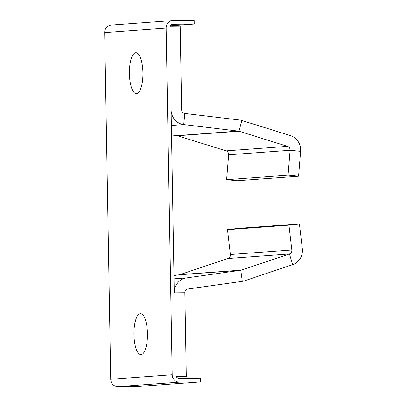 <?xml version="1.0" encoding="UTF-8"?>
<svg xmlns="http://www.w3.org/2000/svg" width="407" height="407" viewBox="0 0 407 407"><rect width="100%" height="100%" fill="white"/><g stroke="black" fill="none" stroke-linecap="round" stroke-linejoin="round"><path stroke-width="0.61" d="M171.525 134.982L176.918 135.628A3.729 3.521 -94.2 0 1 177.518 135.755L226.099 150.885A3.729 3.521 -94.2 0 1 228.642 154.813L226.607 179.685L237.128 180.744L298.58 176.221L300.615 151.348A14.917 14.077 85.8 0 0 290.456 135.633L241.87 120.508A14.917 14.077 85.8 0 0 239.464 119.989L184.803 113.477A3.729 3.521 -94.2 0 1 181.644 109.809L180.184 26.089L170.095 26.196A3.729 3.521 -94.2 0 1 173.112 24.303L194.231 24.079L194.164 20.35L173.046 20.574A7.458 7.036 -94.2 0 0 172.629 20.589A7.458 7.036 -94.2 0 0 166.137 28.103L104.685 32.626L110.735 379.268A7.458 7.036 85.8 0 0 117.908 386.65L139.026 386.426L200.478 381.903L179.36 382.127A7.458 7.036 -94.2 0 1 172.192 374.745L166.137 28.103M200.478 381.903L200.412 378.174L179.294 378.398A3.729 3.521 -94.2 0 1 176.211 376.567L186.299 376.46L184.839 292.74A3.729 3.521 -94.2 0 1 187.866 289.011L242.277 281.339A14.917 14.077 85.8 0 0 244.668 280.774L292.704 264.621A14.917 14.077 85.8 0 0 302.315 248.697L299.415 223.881L288.934 225.157L227.482 229.68L230.382 254.502A3.729 3.521 -94.2 0 1 227.981 258.481L179.945 274.633A3.729 3.521 -94.2 0 1 179.345 274.776L173.977 275.534M174.033 278.831L186.386 277.925A14.917 14.077 -94.2 0 0 174.277 292.852L171.088 109.921A14.917 14.077 -94.2 0 0 183.71 124.588L171.357 125.498M136.518 93.732A20.508 6.766 -90.6 0 0 142.923 72.945A20.508 6.766 -90.6 0 0 135.943 52.722A20.508 6.766 -90.6 0 0 129.395 73.301A20.508 6.766 -90.6 0 0 136.376 93.737A20.508 6.766 -90.6 0 0 136.518 93.732M176.638 377.172L186.299 376.46M133.954 334.64A20.508 6.766 -90.6 0 0 140.934 354.65A20.508 6.766 -90.6 0 0 147.482 334.071A20.508 6.766 -90.6 0 0 140.496 313.639A20.508 6.766 -90.6 0 0 133.954 334.64M172.629 20.589L111.177 25.112A7.458 7.036 85.8 0 0 104.685 32.626M298.58 176.221L288.059 175.163L290.094 150.29A3.729 3.521 85.8 0 0 287.551 146.362L238.97 131.232A3.729 3.521 85.8 0 0 238.37 131.105L183.71 124.588L184.803 113.477M194.231 24.079L170.314 25.839M186.386 277.925L240.796 270.253A3.729 3.521 85.8 0 0 241.397 270.111L289.433 253.958A3.729 3.521 85.8 0 0 291.834 249.979L288.934 225.157M226.607 179.685L288.059 175.163M299.415 223.881L237.963 228.403L227.482 229.68M174.277 292.852L184.839 292.74M172.695 24.334L173.112 24.303M179.36 382.127L117.908 386.65M110.735 379.268L172.192 374.745M176.918 135.628L238.37 131.105M242.277 281.339L240.796 270.253L179.345 274.776M241.87 120.508L238.97 131.232L177.518 135.755M241.397 270.111L179.945 274.633M226.099 150.885L287.551 146.362M292.704 264.621L289.433 253.958L227.981 258.481M300.615 151.348L290.094 150.29L228.642 154.813M291.834 249.979L230.382 254.502"/></g></svg>

